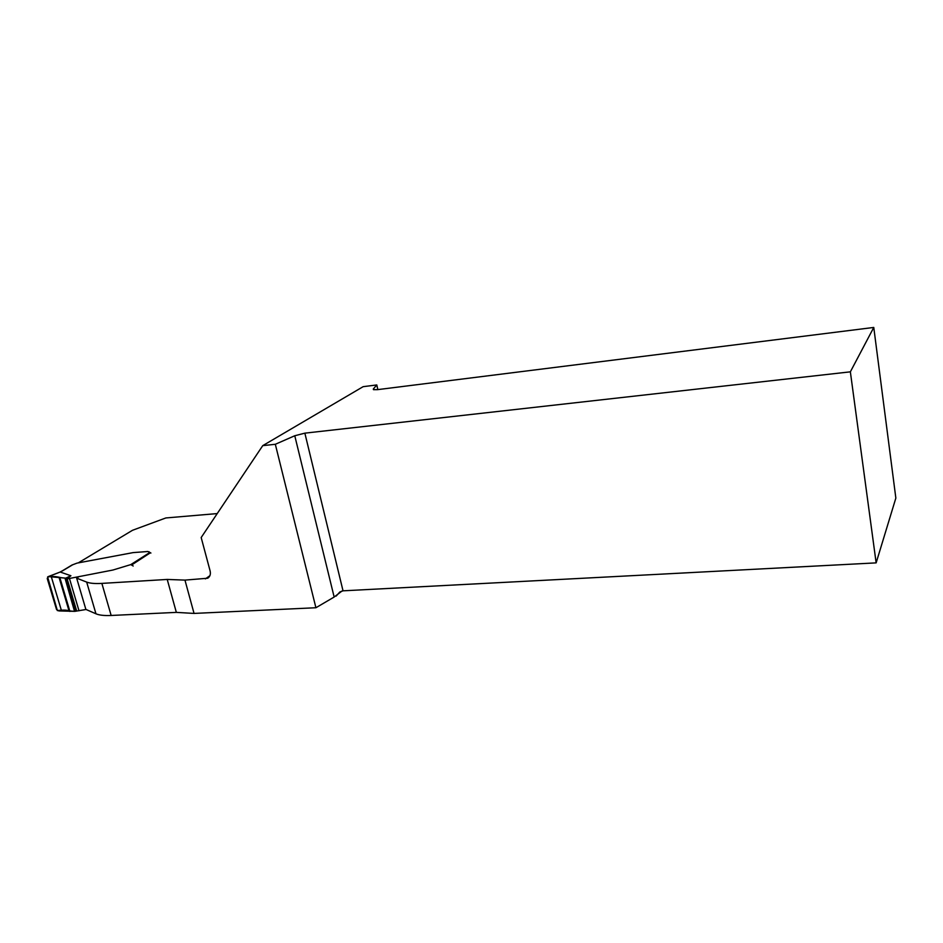<?xml version="1.0" encoding="UTF-8"?>
<svg xmlns="http://www.w3.org/2000/svg" width="943" height="943" viewBox="0 0 943 943"><rect width="100%" height="100%" fill="white"/><g stroke="black" fill="none" stroke-linecap="round" stroke-linejoin="round"><path stroke-width="1.41" d="M315.917 607.74L194.046 613.421L176.341 612.384L111.156 615.473L101.868 583.399L167.229 579.438L184.958 580.11L207.672 578.236C210.041 576.715 210.843 574.263 210.1 570.88L201.177 537.534L262.743 445.65L275.321 444.283L315.917 607.74L334.152 597.037L294.77 435.749L275.321 444.283M342.073 590.966L334.152 597.037M111.156 615.473C104.331 615.779 99.263 615.213 95.962 613.799L85.872 609.402L76.666 578.165L78.01 577.576M217.22 513.581L165.838 517.955L132.515 530.284L78.269 562.888M149.76 552.492L149.018 551.749M150.456 552.728L132.303 564.551M101.868 583.399C95.019 583.788 89.95 583.352 86.673 582.09L76.666 578.165M262.743 445.65L363.138 386.677L376.787 384.944L377.848 389.6M376.787 384.944L373.298 389.023L373.511 389.659L377.412 389.659L873.772 327.445L850.362 371.837L304.86 433.155L294.77 435.749M850.362 371.837L876.141 562.877L895.85 498.093L873.772 327.445M876.141 562.877L343.028 590.825L339.857 591.968L336.156 596.07M194.046 613.421L184.958 580.11M86.084 609.496L75.782 611.194L65.986 578.165L48.506 576.586L47.233 578.507L56.533 609.484L58.808 610.923L74.933 611.347L76.536 610.545M72.022 565.022L77.043 563.112L133.175 552.598L147.851 551.514L150.915 553.034M59.892 572.142L48.506 576.586M67.118 578.908L76.572 610.722L66.953 578.837L70.914 575.737L60.293 572.059M67.142 578.919L112.912 570.032L130.818 564.598L149.796 552.504M70.914 575.737L65.845 578.094M66.953 578.837L65.986 578.165M133.199 566.012L130.818 564.598M69.912 611.418L59.892 577.764M61.99 571.034L60.246 572.059M64.973 578.083C58.395 577.811 56.969 575.607 47.61 576.939L57.37 610.604C63.04 609.85 67 609.956 69.275 610.923L74.532 611.347L64.973 578.083L74.851 611.347M205.385 578.884L209.912 575.678M373.298 389.023L373.44 389.636M304.86 433.155L343.028 590.825M176.341 612.384L167.229 579.438M95.962 613.799L86.673 582.09M72.764 564.716L62.438 570.904M79.012 610.793L69.593 578.943M61.389 610.404L51.205 576.421M69.523 611.276L59.503 577.635M74.933 611.347L65.055 578.094M75.145 611.335L65.291 578.094M207.672 578.236L208.556 577.599M76.595 610.746L67.165 578.943M58.973 577.151L68.957 610.64M59.55 577.694L69.582 611.347M59.951 572.118L48.034 576.68M62.073 570.986L59.904 572.13M72.151 564.94L62.026 571.01"/></g></svg>
